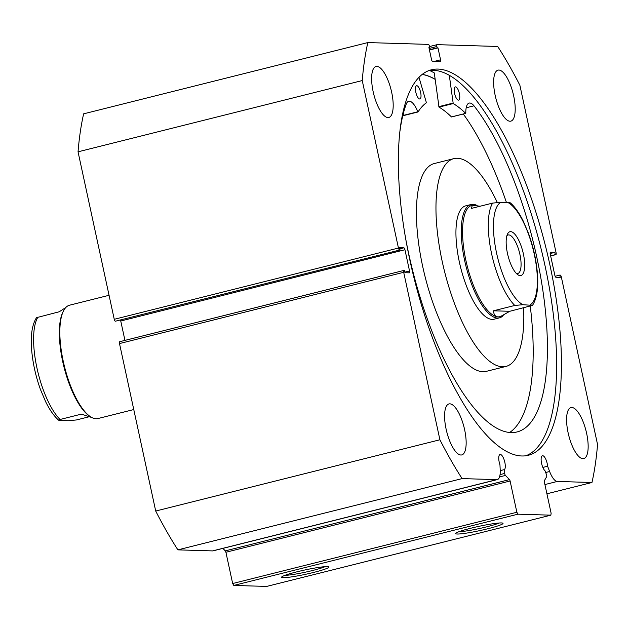 <?xml version="1.0" encoding="UTF-8"?>
<svg xmlns="http://www.w3.org/2000/svg" width="629" height="629" viewBox="0 0 629 629"><rect width="100%" height="100%" fill="white"/><g stroke="black" fill="none" stroke-linecap="round" stroke-linejoin="round"><path stroke-width="0.94" d="M109.061 295.292L69.591 305.191A58.426 19.884 75.9 0 0 63.568 310.781A58.426 19.884 75.9 0 0 64.512 366.691A58.426 19.884 75.9 0 0 90.065 416.437A58.426 19.884 75.9 0 0 96.095 418.733A58.426 19.884 75.9 0 0 98.006 418.529L133.765 409.558M510.662 231.637A22.589 7.69 -104.1 0 1 523.367 253.864A22.589 7.69 -104.1 0 1 520.175 275.62A22.589 7.69 -104.1 0 1 517.84 274.731A22.589 7.69 -104.1 0 1 507.957 255.492A22.589 7.69 -104.1 0 1 507.595 233.878A22.589 7.69 -104.1 0 1 510.662 231.637M516.378 273.466A19.861 6.762 75.9 0 0 517.109 273.584A19.861 6.762 75.9 0 0 517.761 273.513A19.861 6.762 75.9 0 0 519.711 253.534A19.861 6.762 75.9 0 0 508.751 234.916A19.861 6.762 75.9 0 0 508.098 234.979A19.861 6.762 75.9 0 0 506.903 235.686M472.277 205.211A57.451 19.554 75.9 0 0 472.135 205.251A57.451 19.554 75.9 0 0 466.498 263.048A57.451 19.554 75.9 0 0 498.199 316.898A57.451 19.554 75.9 0 0 500.086 316.702A57.451 19.554 75.9 0 0 500.189 316.67M477.002 205.447A58.426 19.884 75.9 0 0 472.929 204.323A58.426 19.884 75.9 0 0 471.011 204.527A58.426 19.884 75.9 0 0 465.271 263.307A58.426 19.884 75.9 0 0 497.515 318.07A58.426 19.884 75.9 0 0 499.434 317.865A58.426 19.884 75.9 0 0 503.192 315.561M522.903 304.703L532.511 305.38L509.765 311.292L500.322 316.639L498.199 316.898C495.385 316.788 493.804 314.759 493.474 310.805L514.789 305.458A57.451 19.554 -104.1 0 1 491.642 253.912A57.451 19.554 -104.1 0 1 492.656 203.088L500.77 202.334A53.559 18.233 75.9 0 0 496.572 253.062A53.559 18.233 75.9 0 0 522.903 304.703L514.789 305.458M480.076 206.241L472.379 205.188L471.341 208.427L492.656 203.088M530.066 304.916A53.559 18.233 75.9 0 0 534.265 254.187A53.559 18.233 75.9 0 0 507.933 202.546L500.77 202.334M507.933 202.546L510.363 202.852C514.97 206.917 519.287 213.042 523.312 221.227L528.509 233.438C532.928 245.624 535.806 257.984 537.127 270.501C538.762 286.289 537.221 297.918 532.511 305.38M509.765 311.292L493.474 310.805M63.568 310.781L63.018 311.858A57.451 19.554 75.9 0 0 63.946 366.841A57.451 19.554 75.9 0 0 89.066 415.745L90.065 416.437M65.833 307.495L59.26 311.764L36.506 317.676C31.796 325.138 30.263 336.767 31.898 352.554C33.219 365.072 36.089 377.431 40.508 389.618L45.705 401.829C49.73 410.014 54.047 416.139 58.662 420.203L68.246 420.722L76.368 419.968L88.941 416.815M92.015 417.601L81.393 414.134L60.077 419.48A57.451 19.554 -104.1 0 1 36.938 367.934A57.451 19.554 -104.1 0 1 37.944 317.11M58.662 420.203L60.077 419.48M418.993 77.367L426.415 102.755A169.429 57.671 75.9 0 0 418.065 111.931L417.853 111.758A20.128 6.848 75.9 0 0 408.701 101.269A20.128 6.848 75.9 0 0 406.358 103.801L406.35 103.793A182.08 61.972 75.9 0 0 399.965 131.162M415.832 92.266A6.817 2.319 -104.1 0 1 416.571 85.733A6.817 2.319 -104.1 0 1 420.628 92.416A6.817 2.319 -104.1 0 1 419.889 98.957A6.817 2.319 -104.1 0 1 415.832 92.266M454.586 93.43A6.817 2.319 -104.1 0 1 455.325 86.896A6.817 2.319 -104.1 0 1 459.382 93.579A6.817 2.319 -104.1 0 1 458.643 100.113A6.817 2.319 -104.1 0 1 454.586 93.43M405.862 239.696A182.08 61.972 75.9 0 0 408.638 253.432A182.08 61.972 75.9 0 0 517.007 431.958A182.08 61.972 75.9 0 0 536.804 257.277A182.08 61.972 75.9 0 0 473.999 105.821A20.128 6.848 75.9 0 0 469.163 103.085A20.128 6.848 75.9 0 0 465.814 113.196L465.672 113.362A169.429 57.671 75.9 0 0 453.218 103.557L449.287 75.244M509.592 432.508A182.08 61.972 75.9 0 0 530.271 306.15M451.591 116.892L451.465 116.923A169.429 57.671 75.9 0 0 439.011 107.119L434.285 72.925A205.463 69.937 -104.1 0 0 429.465 70.456M506.447 202.499A182.08 61.972 75.9 0 0 463.29 114.014M473.999 105.821L466.191 107.787M417.986 111.954L403.645 115.327A20.128 6.848 75.9 0 0 403.158 114.171M471.011 204.527L465.68 205.864A58.426 19.884 75.9 0 0 456.898 247.59A58.426 19.884 75.9 0 0 478.292 308.933A58.426 19.884 75.9 0 0 494.103 319.202L499.434 317.865M497.256 202.396A107.111 36.458 75.9 0 0 482.828 177.472A107.111 36.458 75.9 0 0 453.839 158.634L434.301 163.54A107.111 36.458 75.9 0 0 418.191 240.042A107.111 36.458 75.9 0 0 457.417 352.499A107.111 36.458 75.9 0 0 486.406 371.33L505.944 366.432A107.111 36.458 75.9 0 0 523.595 307.825M453.839 158.634A107.111 36.458 75.9 0 0 437.729 235.144A107.111 36.458 75.9 0 0 476.955 347.593A107.111 36.458 75.9 0 0 505.944 366.432M435.15 79.38A198.646 67.618 75.9 0 0 422.224 74.434M233.76 585.442L232.667 583.523L516.865 512.258L517.958 514.176L233.76 585.442L266.665 586.425L550.855 515.167L551.13 513.288L544.376 482.026A1.557 0.527 -104.1 0 1 544.392 480.658L546.672 476.68A1.557 0.527 75.9 0 0 546.695 475.312A1.557 0.527 75.9 0 0 546.507 474.667L545.013 470.775A7.988 2.72 -104.1 0 1 541.585 463.416A7.988 2.72 -104.1 0 1 542.45 455.75A7.988 2.72 -104.1 0 1 547.206 463.581A7.988 2.72 -104.1 0 1 547.607 466.231L542.851 467.426M500.055 474.596L504.741 473.417L504.56 469.556A7.988 2.72 75.9 0 0 504.828 462.307A7.988 2.72 75.9 0 0 500.079 454.484A7.988 2.72 75.9 0 0 499.206 462.142A7.988 2.72 75.9 0 0 499.953 464.8L500.204 470.028A17.392 5.92 -104.1 0 1 497.335 479.581A17.392 5.92 -104.1 0 1 496.768 479.636L462.095 478.598A290.173 98.769 75.9 0 1 439.907 439.773L403.692 272.302L119.502 343.568A1.95 0.66 -104.1 0 1 119.714 341.696A1.95 0.66 -104.1 0 1 119.777 341.689L403.849 270.454M504.56 469.556L500.228 470.641M283.168 577.674A24.24 2.186 -12.2 0 1 281.643 577.037A24.24 2.186 -12.2 0 1 301.771 570.668A24.24 2.186 -12.2 0 1 327.379 566.587A24.24 2.186 -12.2 0 1 328.825 566.831A24.24 2.186 -12.2 0 1 310.891 573.098A24.24 2.186 -12.2 0 1 283.168 577.674M457.244 534.021A24.24 2.186 -12.2 0 1 455.711 533.384A24.24 2.186 -12.2 0 1 475.839 527.023A24.24 2.186 -12.2 0 1 501.447 522.935A24.24 2.186 -12.2 0 1 502.893 523.186A24.24 2.186 -12.2 0 1 484.959 529.445A24.24 2.186 -12.2 0 1 457.244 534.021M422.326 74.356A198.74 67.649 -104.1 0 1 435.134 79.285M429.19 70.487A198.74 67.649 -104.1 0 1 545.044 265.831A198.74 67.649 -104.1 0 1 525.805 455.781M409.943 260.437A198.74 67.649 -104.1 0 1 431.557 69.756A198.74 67.649 -104.1 0 1 549.84 264.628A198.74 67.649 -104.1 0 1 528.234 455.31A198.74 67.649 -104.1 0 1 409.943 260.437M495.165 95.364A26.292 8.948 -104.1 0 1 498.019 70.141A26.292 8.948 -104.1 0 1 513.673 95.915A26.292 8.948 -104.1 0 1 510.811 121.145A26.292 8.948 -104.1 0 1 495.165 95.364M373.162 91.7A26.292 8.948 -104.1 0 1 376.016 66.477A26.292 8.948 -104.1 0 1 391.663 92.259A26.292 8.948 -104.1 0 1 388.808 117.481A26.292 8.948 -104.1 0 1 373.162 91.7M568.121 432.807A26.292 8.948 -104.1 0 1 570.983 407.584A26.292 8.948 -104.1 0 1 586.629 433.365A26.292 8.948 -104.1 0 1 583.767 458.588A26.292 8.948 -104.1 0 1 568.121 432.807M446.118 429.151A26.292 8.948 -104.1 0 1 448.972 403.928A26.292 8.948 -104.1 0 1 464.627 429.701A26.292 8.948 -104.1 0 1 461.765 454.924A26.292 8.948 -104.1 0 1 446.118 429.151M232.667 583.523L225.905 552.262A1.557 0.527 75.9 0 0 225.292 550.878L509.49 479.613L505.449 475.438L499.544 476.924M222.894 548.402L225.292 550.878M496.768 479.636L212.571 550.902A17.392 5.92 75.9 0 0 213.145 550.839L497.335 479.581M212.571 550.902L177.897 549.864A290.173 98.769 -104.1 0 1 155.709 511.039L119.502 343.568M399.777 248.84L403.849 247.818A1.95 0.66 -104.1 0 1 404.942 249.737L120.752 321.002L124.943 340.383M120.752 321.002A1.95 0.66 75.9 0 0 120.461 320.067M115.351 321.215L400.02 249.965L115.351 321.215A1.95 0.66 -104.1 0 1 114.25 319.296L78.043 151.825A290.173 98.769 -104.1 0 1 83.626 113.833L367.823 42.575L428.373 44.392A1.95 0.66 75.9 0 1 429.465 46.302L429.756 47.631L428.931 47.607L431.51 59.551A1.95 0.66 -104.1 0 0 432.61 61.469L440.284 61.697A1.95 0.66 -104.1 0 0 440.347 61.689A1.95 0.66 -104.1 0 0 440.559 59.818L437.981 47.875L437.155 47.851L436.872 46.53L429.12 48.472M547.607 466.231L549.628 471.514A17.392 5.92 75.9 0 0 557.294 481.452L544.918 484.558M550.65 255.932L555.816 254.643L555.336 254.627L554.849 252.355L550.532 252.221A1.95 0.66 -104.1 0 0 550.461 252.229A1.95 0.66 -104.1 0 0 550.257 254.1L554.841 275.329A1.95 0.66 -104.1 0 0 555.942 277.247L560.258 277.373L559.763 275.101L560.242 275.117A1.95 0.66 75.9 0 1 561.343 277.027L597.55 444.506A290.173 98.769 75.9 0 1 591.968 482.498L557.294 481.452M555.816 254.643A1.95 0.66 75.9 0 0 555.879 254.635A1.95 0.66 75.9 0 0 556.091 252.764L519.884 85.292A290.173 98.769 75.9 0 0 497.696 46.467L437.147 44.651A1.95 0.66 75.9 0 0 437.084 44.659A1.95 0.66 75.9 0 0 436.872 46.53M367.823 42.575A290.173 98.769 75.9 0 0 362.241 80.559L398.448 248.038A1.95 0.66 75.9 0 0 399.541 249.949M403.849 247.818L399.533 247.692L400.02 249.965M404.817 272.153L409.534 270.973L404.942 249.737M409.534 270.973A1.95 0.66 -104.1 0 1 409.322 272.837A1.95 0.66 -104.1 0 1 409.259 272.844L404.942 272.719L404.447 270.439L403.967 270.423A1.95 0.66 75.9 0 0 403.904 270.431A1.95 0.66 75.9 0 0 403.692 272.302M504.741 473.417A1.557 0.527 75.9 0 0 505.449 475.438M509.49 479.613A1.557 0.527 -104.1 0 1 510.103 480.996L225.905 552.262M516.865 512.258L510.103 480.996M550.855 515.167L517.958 514.176M439.907 439.773L155.709 511.039M177.897 549.864L462.095 478.598M591.968 482.498L546.916 493.789M78.043 151.825L362.241 80.559M555.336 254.627L550.627 255.806M554.849 252.355L550.163 253.526M559.763 275.101L555.132 276.265M429.756 47.631L428.978 47.828M437.981 47.875L429.45 50.013M437.155 47.851L429.403 49.801M459.021 531.686A22.29 2.005 167.8 0 0 479.361 528.549A22.29 2.005 167.8 0 0 499.174 523.006M284.953 575.331A22.29 2.005 167.8 0 0 305.293 572.193A22.29 2.005 167.8 0 0 325.107 566.65M453.014 103.101L438.806 106.663M453.218 103.557L439.011 107.119M465.672 113.362L451.465 116.923M417.853 111.758L403.645 115.327M114.25 319.296L398.448 248.038M437.084 44.659L429.521 46.554L437.021 44.683M433.853 61.5L440.559 59.818M549.628 471.514L545.673 472.505M465.751 113.393L451.536 116.955M418.033 111.962L403.818 115.524M403.904 270.431L119.714 341.696M555.879 254.635L550.65 255.948"/></g></svg>
